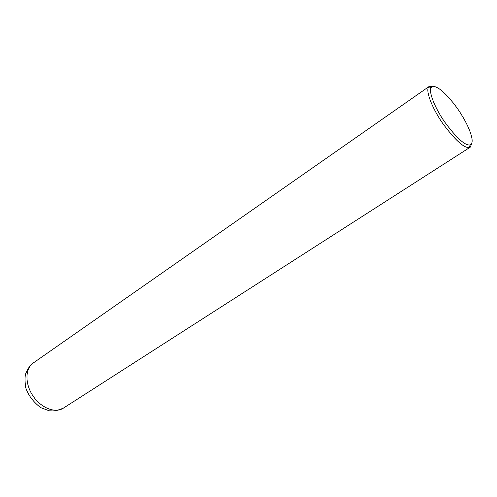 <?xml version="1.0" encoding="UTF-8"?>
<svg xmlns="http://www.w3.org/2000/svg" width="497" height="497" viewBox="0 0 497 497"><rect width="100%" height="100%" fill="white"/><g stroke="black" fill="none" stroke-linecap="round" stroke-linejoin="round"><path stroke-width="0.75" d="M471.703 143.54L470.218 147.199L469.479 147.541C464.117 148.348 455.109 140.185 442.46 123.045C431.241 106.706 425.6 90.404 428.656 87L429.228 86.416L433.278 86.354M461.806 115.273C468.255 125.486 475.89 142.627 470.069 144.975C464.981 145.708 456.439 137.93 444.436 121.653C433.788 106.141 428.389 90.665 431.259 87.416C436.993 81.831 455.078 103.587 461.806 115.273M470.218 147.199L63.405 408.124C55.329 413.566 41.127 408.093 33.038 395.991C24.85 383.97 25.049 368.662 33.057 363.114L33.212 363.003M63.194 408.261L55.335 410.988L49.228 410.795L40.611 407.59C33.063 401.719 28.074 395.022 25.651 387.48C24.788 380.683 24.844 375.968 25.813 373.34C28.36 367.724 30.777 364.313 33.063 363.114L429.228 86.416M469.479 147.541L470.069 144.975M428.656 87L431.259 87.416"/></g></svg>
